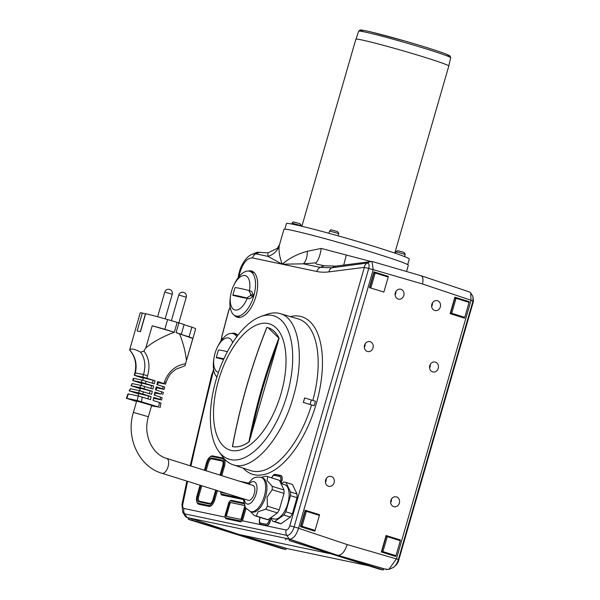 <?xml version="1.0" encoding="UTF-8"?>
<svg xmlns="http://www.w3.org/2000/svg" width="600" height="600" viewBox="0 0 600 600"><rect width="100%" height="100%" fill="white"/><g stroke="black" fill="none" stroke-linecap="round" stroke-linejoin="round"><path stroke-width="0.9" d="M246.75 298.005L249.465 298.853L253.785 295.95L251.632 291.368L248.917 290.513L250.837 294.457L250.53 295.515L246.75 298.005A39 1.575 -163.9 0 0 232.822 295.245A39 1.575 -163.9 0 0 232.837 295.32A46.635 1.882 16.1 0 0 247.282 298.282L249.465 298.853M248.917 290.513A39 1.575 -163.9 0 0 234.983 287.76L232.822 295.245M249.458 290.685A17.94 8.64 -72.6 0 0 245.603 275.73A17.94 8.64 -72.6 0 0 233.88 285.082A17.94 8.64 -72.6 0 0 230.587 295.59A17.94 8.64 -72.6 0 0 235.312 310.05A17.94 8.64 -72.6 0 0 247.282 298.282M230.587 295.59L230.34 297.263A23.4 11.265 -72.6 0 0 235.733 315.945A23.4 11.265 -72.6 0 0 253.785 295.95A23.4 11.265 -72.6 0 0 249.705 271.282A23.4 11.265 -72.6 0 0 234.623 283.56L233.88 285.082M235.733 315.945L239.407 317.1A23.4 11.265 -72.6 0 0 240.465 317.317M254.377 272.858A23.4 11.265 -72.6 0 0 253.388 272.438L249.705 271.282M227.4 351.675A39 1.575 -163.9 0 0 218.392 350.13L216.233 357.615A39 1.575 -163.9 0 0 216.248 357.69A46.635 1.882 16.1 0 0 223.597 359.438M232.635 342.697A17.94 8.64 -72.6 0 0 217.29 347.452A17.94 8.64 -72.6 0 0 214.005 357.96A17.94 8.64 -72.6 0 0 218.46 372.368M236.76 336.728A23.4 11.265 -72.6 0 0 233.123 333.653A23.4 11.265 -72.6 0 0 218.04 345.93L217.29 347.452M214.005 357.96L213.757 359.632A23.4 11.265 -72.6 0 0 216.93 377.01M151.538 405.817L158.595 407.04A107.632 51.832 107.4 0 1 159.435 402.45L160.553 402.952M159.69 407.535L160.095 407.588L160.95 402.998M156.188 387.082L156.847 387.412L156.09 390.037M164.093 389.362L162.57 388.815A107.632 51.832 107.4 0 1 163.178 386.558L164.7 387.112L164.093 389.362L156.727 387.847M155.212 393.09L161.25 394.095A107.632 51.832 107.4 0 1 161.797 391.83L155.483 389.85A107.632 51.832 107.4 0 1 156.255 386.835L162.57 388.815M287.04 395.048A75.105 36.165 107.4 0 1 218.752 451.373A75.105 36.165 107.4 0 1 217.005 376.77A75.105 36.165 107.4 0 1 260.97 316.462A75.105 36.165 107.4 0 1 287.04 395.048M281.04 393.607A66.12 31.845 107.4 0 1 218.265 438.697A66.12 31.845 107.4 0 1 249.998 328.755A66.12 31.845 107.4 0 1 281.04 393.607M329.483 553.553L238.987 534.495L286.23 548.25L285.87 549.487L282.18 548.707L188.243 519.315L191.933 520.095L192.292 518.857L188.678 518.092A12.555 6.045 107.4 0 1 188.602 518.077L188.243 519.315M271.515 477.825L272.835 475.717L275.002 474.487A5.393 2.595 107.4 0 1 275.4 474.51L280.567 475.597A5.393 2.595 -72.6 0 1 281.618 481.305L280.972 483.562M387.78 276.945L388.335 276.375L373.98 271.882L369.442 287.61L383.88 292.05L388.2 277.072L375.157 272.993L370.83 287.97M387.967 276.3L373.972 271.92M212.94 371.707L211.627 374.955L213.532 370.793A0.78 0.54 49.5 0 0 213.382 371.183L212.805 371.933M181.312 334.267L184.118 324.532A28.86 1.17 16.1 0 0 178.898 322.897L176.093 332.632A28.86 1.17 16.1 0 1 181.312 334.267L179.542 333.892C183.195 342.892 185.49 351.803 186.435 360.623L192.817 338.498A28.86 1.17 16.1 0 0 189.053 336.87L191.865 327.135A28.86 1.17 16.1 0 1 195.667 328.86L184.95 365.79L175.995 369.21C172.035 372.495 169.755 372.855 166.042 382.433L164.512 381.907C168.3 371.58 175.328 365.52 185.587 363.735L184.92 365.745M213 371.43L213.562 369.218M220.815 341.16L221.558 338.34M229.597 308.483L230.115 306.593M238.222 277.635L238.388 277.065M205.103 470.445L207.353 462.645A5.46 2.632 107.4 0 1 211.447 457.95L221.632 460.095A5.46 2.632 107.4 0 1 222.855 461.415A5.46 2.632 107.4 0 1 222.697 465.885L220.035 475.118M206.115 470.76L208.373 462.93A4.68 2.25 107.4 0 1 211.882 458.903L222.067 461.048A4.68 2.25 107.4 0 1 222.975 461.835M386.077 535.553L400.065 539.933L399.885 540.577M395.55 555.592L395.325 556.373M395.985 555.683L381.832 551.37L386.153 536.393L387.263 536.632L400.305 540.713L395.985 555.683L382.935 551.602L387.263 536.632M147.847 398.82L148.642 396.082L151.132 396.607A107.632 51.832 107.4 0 0 150.51 399.66L138.157 395.947L128.055 393.847L126.315 398.25L136.538 401.528M430.327 364.373A5.07 4.44 -78.1 0 1 429.585 367.913M159.435 402.45L153.12 400.47A107.632 51.832 107.4 0 1 153.743 397.425L160.058 399.405A107.632 51.832 107.4 0 1 160.553 397.125L154.238 395.145A107.632 51.832 107.4 0 1 154.928 392.115L161.25 394.095M304.665 397.935L304.612 397.92A79.335 38.205 107.4 0 1 303.315 402.412L303.368 402.428A79.448 38.258 -72.6 0 0 304.665 397.935L315.428 401.243A80.722 38.873 -72.6 0 1 314.138 405.735L303.315 402.412M141.757 383.445L132.69 380.528L133.38 378.293L141.922 380.055L154.252 383.767A107.632 51.832 107.4 0 1 155.1 380.767L143.377 377.843L142.688 380.235M152.37 383.175L153.18 380.362M406.53 271.507L408.338 265.252A64.733 2.618 -163.9 0 0 376.755 253.748A64.733 2.618 -163.9 0 0 283.942 229.35L279.525 244.65L277.327 248.355L267.952 252.847L257.108 252.225L251.37 254.618L253.792 253.792L255.877 253.83A6.24 5.46 101.9 0 0 252.495 257.933C247.478 257.843 243.428 262.327 240.322 271.395A1563.48 752.955 -72.6 0 0 238.718 277.005M250.583 271.56A24.18 11.647 107.4 0 1 252.608 271.478M238.23 317.445A24.18 11.647 107.4 0 1 236.61 316.222M234 333.93A24.18 11.647 107.4 0 1 236.025 333.847M237.795 335.228A23.4 11.265 -72.6 0 0 236.798 334.808L233.123 333.653M145.56 314.01L142.328 313.013L137.137 330.983A28.86 1.17 16.1 0 1 140.46 331.68L145.642 313.71A28.86 1.17 16.1 0 1 167.625 319.553L178.898 322.897M273.278 475.283A5.265 2.535 107.4 0 1 275.317 474.338L280.808 475.5A5.265 2.535 107.4 0 1 280.92 475.53A5.265 2.535 107.4 0 1 281.843 481.072L281.108 483.6M279.525 244.65L279.345 245.377C278.43 250.178 279.39 256.455 282.225 264.195C288.803 258.435 297.173 254.123 307.327 251.272A17.16 8.797 -98.3 0 1 303.315 263.827L320.22 267.39L331.897 267.757L367.267 263.032C369 263.228 369.48 265.043 368.715 268.478A46.8 1.89 16.1 0 1 373.178 269.745L298.553 528.285C296.19 535.523 293.123 539.115 289.343 539.077L186.975 517.515L185.4 516.442L182.91 512.528L184.642 513.84A46.8 40.973 101.9 0 0 187.215 517.56M259.403 522.173A5.37 2.588 -72.6 0 0 260.722 524.64A5.37 2.588 -72.6 0 0 260.843 524.67L286.11 529.987C287.595 530.002 288.81 528.607 289.77 525.795L364.365 267.36L328.935 271.868A6.24 5.333 82.4 0 1 331.897 267.757A46.8 40.02 -97.6 0 1 335.775 266.123L371.97 261.45L373.207 269.64A4.83 4.223 101.9 0 0 373.178 269.745M391.433 499.147A5.07 4.44 -78.1 0 1 390.683 502.688M264.653 474.338A82.44 39.705 107.4 0 1 252.54 474.3A82.44 39.705 107.4 0 1 252.54 474.293A82.44 39.705 -72.6 0 0 264.653 474.338L265.665 474.21A12.48 6.008 -72.6 0 0 264.653 474.338L264.653 474.338M243.173 468.12A82.44 39.705 -72.6 0 0 252.54 474.293M231.645 333.405A24.18 11.647 107.4 0 1 235.072 333.45A24.18 11.647 107.4 0 1 237.847 335.295M143.273 378.195L134.265 375.3L142.77 377.055L155.1 380.767M140.243 388.702L130.995 385.732L139.98 387.592L152.325 391.298L140.347 388.327L139.665 390.705M138.72 393.975L129.555 390.952L138.788 392.903L151.132 396.607M163.178 386.558L156.863 384.577A107.632 51.832 107.4 0 1 157.71 381.585L165.547 384.112L158.235 382.605M243.675 503.662L230.587 500.91A2.655 1.275 -72.6 0 0 229.845 501.127A2.655 1.275 -72.6 0 0 228.6 503.19L225.188 515.018A2.655 1.275 -72.6 0 0 225.105 517.185A2.655 1.275 -72.6 0 0 225.705 517.83L240.015 520.845A2.655 1.275 -72.6 0 0 242.002 518.565L245.22 507.428M246 508.537L243.022 518.842A3.435 1.65 107.4 0 1 242.145 520.732A3.435 1.65 107.4 0 1 240.45 521.798L226.14 518.783A3.435 1.65 107.4 0 1 225.368 517.95L225.105 517.185M244.702 506.505A1.095 0.525 107.4 0 1 244.68 506.58L241.267 518.408A1.095 0.525 107.4 0 1 240.442 519.345L226.132 516.33A1.095 0.525 107.4 0 1 226.11 516.322A1.095 0.525 107.4 0 1 225.923 515.175L229.335 503.347A1.095 0.525 107.4 0 1 230.153 502.403L244.2 505.365M307.327 251.272L321.202 248.438C320.737 253.298 318.097 261.84 315.548 262.875L303.315 263.827L282.225 264.195L267.907 256.365L267.952 252.847M321.202 248.438L346.35 255.038A17.16 0.63 -74.7 0 0 343.763 265.058M315.548 262.875L316.41 264.082M267.555 476.61L267.165 480.615L272.205 486.322L284.017 490.02L279.368 480.308L267.555 476.61A20.587 9.915 -72.6 0 0 267.112 476.445A20.587 9.915 -72.6 0 0 265.725 476.22L261.135 477.353M335.775 266.123L324.337 265.763L316.778 264.173M164.82 329.288L174.33 332.257C162.825 336.517 153.322 341.737 145.815 347.91L152.205 325.793A28.86 1.17 16.1 0 1 164.82 329.288L167.625 319.553M152.205 325.793L174.33 332.257L177.135 322.53M383.812 292.035L370.095 287.812M383.145 291.892L383.88 292.05M450.623 313.043L454.942 298.072L456.045 298.305L469.095 302.385L464.775 317.362L450.623 313.043L451.725 313.275L456.045 298.305M346.35 255.038L370.748 261.45M272.19 489.728L267.105 497.115L267.435 506.197L279.248 509.895L284.002 493.425L272.19 489.728A20.587 9.915 -72.6 0 0 272.205 486.322M302.048 526.29L315.09 530.377L319.41 515.4L306.368 511.32L302.048 526.29L300.938 526.058L315.09 530.377M396.518 496.905A5.07 4.44 -78.1 0 1 399.412 502.897A5.07 4.44 -78.1 0 1 394.072 506.73A5.07 4.44 -78.1 0 1 390.772 500.857A5.07 4.44 -78.1 0 1 396.158 496.815A5.07 4.44 -78.1 0 1 396.518 496.905M129.165 390.908L129.555 390.952A110.752 53.34 107.4 0 0 130.358 388.74L129.157 390.908M148.642 396.082L138.84 393.57L138.15 395.94M364.35 347.505A5.07 4.44 101.9 0 0 365.093 343.965M370.185 341.722A5.07 4.44 -78.1 0 1 373.072 347.707A5.07 4.44 -78.1 0 1 367.733 351.548A5.07 4.44 -78.1 0 1 364.44 345.675A5.07 4.44 -78.1 0 1 369.825 341.625A5.07 4.44 -78.1 0 1 370.185 341.722M469.028 302.362L469.222 301.688L454.875 297.195L450.12 313.665L464.475 318.157L464.707 317.347M468.668 302.25L469.222 301.688M464.115 318.045L464.34 317.265M396.435 558.803A46.822 1.897 -163.9 0 1 398.37 559.537L398.835 559.77C398.385 562.612 396.442 565.23 393.007 567.63A9.81 4.725 -72.6 0 0 398.37 559.537L472.965 301.103L472.928 296.475L470.655 292.837L471.06 300.255A4.83 4.223 -78.1 0 1 471.03 300.368L396.405 558.908L388.83 569.423L383.565 568.898M217.433 490.65L214.815 499.71A7.8 3.757 107.4 0 1 208.965 506.423L198.788 504.278A7.8 3.757 107.4 0 1 197.032 502.395L196.77 501.63A7.02 3.382 -72.6 0 0 198.353 503.325L208.53 505.47A7.02 3.382 -72.6 0 0 213.795 499.433L216.42 490.335M200.062 485.213L196.98 495.885A7.02 3.382 -72.6 0 0 196.77 501.63M223.868 358.837A39 1.575 -163.9 0 0 216.233 357.615M250.417 511.59L254.37 515.58A20.587 9.915 -72.6 0 0 254.812 515.745L266.625 519.442A20.587 9.915 -72.6 0 0 268.005 519.668L277.41 512.91A20.587 9.915 -72.6 0 0 279.248 509.895M279.368 480.308A20.587 9.915 -72.6 0 0 278.925 480.143L267.112 476.445M284.002 493.425A20.587 9.915 -72.6 0 0 284.017 490.02M238.425 276.293A0.78 0.405 7 0 1 238.373 276.12A0.78 0.405 7 0 1 238.433 276L238.688 277.11M368.115 565.643L286.185 548.385M293.978 222.038L299.752 223.635L301.207 225.39L300.112 223.792M301.08 226.08L300.135 223.8M299.752 223.635L293.603 221.962C293.468 221.603 292.942 221.978 292.043 223.095L301.185 225.735M369.735 287.7L374.048 272.76L375.157 272.993M240.322 271.395L239.542 271.305L238.433 276M254.288 493.627A7.8 3.757 -72.6 0 0 252.923 485.408L166.71 458.43A7.8 3.757 107.4 0 1 168.075 466.658A7.8 3.757 107.4 0 1 162.053 473.317L248.265 500.295A7.8 3.757 -72.6 0 0 254.288 493.627M400.065 539.933L400.237 540.69M395.918 555.675L395.685 556.485L381.33 551.993L386.085 535.523L400.44 540.007M432.405 302.978A5.07 4.44 -78.1 0 1 431.655 306.517M468.855 301.605L454.868 297.233M407.7 264.645L409.312 259.043A63.953 2.588 -163.9 0 0 331.433 233.978A63.953 2.588 -163.9 0 0 286.425 223.575L284.805 229.17M268.267 524.955L267.877 524.873M150.855 388.403L151.665 385.605L153.645 386.018A107.632 51.832 107.4 0 0 152.873 389.033L140.535 385.327L132.127 383.558L130.995 385.732M218.752 451.373L222.683 456.803C225.593 460.763 228.968 463.38 232.792 464.64C251.76 472.403 281.647 439.312 293.235 397.072L293.295 396.84C305.145 357.42 298.95 318.097 279.968 313.59C276.157 312.442 271.905 312.675 267.21 314.272M405.188 254.085L403.86 252.368L397.582 250.657L396.022 251.79L405.165 254.43L404.115 252.495L405.188 254.085M152.325 391.298A107.632 51.832 107.4 0 0 151.627 394.327L139.282 390.623L130.358 388.74M132.69 380.528L141.308 382.312L153.645 386.018M157.642 381.817L158.363 382.17L157.597 384.81M281.062 475.815L281.513 475.912M220.822 491.707A2.655 1.275 -72.6 0 0 220.845 493.447L221.108 494.213A3.435 1.65 -72.6 0 0 221.88 495.037L243.165 499.522M220.845 493.447A2.655 1.275 -72.6 0 0 221.445 494.085L242.827 498.592M153.667 397.778L153.21 400.02M233.002 443.97L232.41 446.61A62.108 29.91 -72.6 0 0 249.188 441.825L279.075 338.265A62.108 29.91 -72.6 0 0 268.118 327.705A62.108 29.91 -72.6 0 0 268.087 327.697M221.58 491.947A1.095 0.525 -72.6 0 0 221.85 492.585A1.095 0.525 -72.6 0 0 221.88 492.592L227.28 493.732M222.233 492.15A1.095 0.525 -72.6 0 0 222.368 492.697M232.41 446.61L232.507 446.625C240.097 405.66 251.572 365.91 266.925 327.382L265.942 329.85M232.507 446.625C237.6 447.577 243.06 446.018 248.903 441.96L249.188 441.825M210.833 503.235A4.68 2.25 107.4 0 1 209.835 503.43L199.65 501.285A4.68 2.25 107.4 0 1 198.735 496.327L201.788 485.752M279.075 338.265L268.065 327.683L266.925 327.382M248.903 441.96C255.757 406.327 265.763 371.685 278.903 338.025M285.945 482.452L292.47 484.493L297.015 493.995L290.49 491.955L285.945 482.452A20.513 9.877 107.4 0 0 285.428 482.257A20.513 9.877 107.4 0 0 283.965 482.033L281.58 483.75M244.23 505.44L230.805 502.612A1.095 0.525 -72.6 0 0 229.987 503.55L229.335 503.347M279.345 245.377A17.16 16.388 11 0 1 267.907 256.365L255.877 253.83A46.8 40.973 -78.1 0 1 260.002 252.21M145.41 313.972L140.31 331.65M185.587 363.735L186.435 360.623M301.875 226.275L355.868 39.218A48.36 1.958 16.1 0 1 402.87 50.745A48.36 1.958 16.1 0 1 448.793 66.037L394.8 253.095M134.265 375.3L134.962 372.825L143.505 374.55C145.98 365.925 145.035 358.478 140.67 352.215C134.708 348.998 131.025 348.225 129.637 349.89C135.398 356.445 137.303 364.095 135.36 372.832A110.752 53.34 107.4 0 1 134.655 375.345M142.328 313.013A28.86 1.17 16.1 0 0 140.22 312.855L129.637 349.89M151.665 385.605L141.863 383.085L141.172 385.478M140.67 352.215L143.955 351.03C149.025 357.923 150.233 366.165 147.57 375.757A107.632 51.832 -72.6 0 0 146.85 378.188M145.815 347.91L143.955 351.03M158.595 407.04L137.303 400.53L126.72 398.303A110.752 53.34 107.4 0 0 128.453 393.9M161.797 391.83L163.32 392.377L162.765 394.65M305.183 510.248L319.545 514.702L319.35 515.377M315.022 530.362L314.79 531.173L300.435 526.68L305.19 510.21L319.545 514.702M319.178 514.62L318.99 515.265M314.655 530.287L314.43 531.06M338.76 233.303L337.673 231.705L338.737 233.647L329.595 231.007C330.502 229.89 331.02 229.515 331.163 229.875L337.433 231.585L338.76 233.303M281.16 523.673L274.635 521.632L283.83 515.025L290.355 517.065L281.16 523.673A20.513 9.877 107.4 0 1 279.697 523.455L273.173 521.408A20.513 9.877 107.4 0 1 272.655 521.213L271.155 518.085L270.21 521.355A5.19 2.498 -72.6 0 1 266.317 525.817M248.228 271.035A24.18 11.647 107.4 0 1 251.663 271.08A24.18 11.647 107.4 0 1 255.555 297.63A24.18 11.647 107.4 0 1 237.218 317.228A24.18 11.647 107.4 0 1 234.375 315.308M229.845 501.127L230.498 500.647A3.435 1.65 107.4 0 1 231.458 500.362L243.502 502.905M248.347 483.067L239.423 481.185M220.748 475.342L223.433 466.035A7.02 3.382 -72.6 0 0 222.06 458.603L211.882 456.457A7.02 3.382 -72.6 0 0 209.917 457.043L210.562 456.562A7.8 3.757 107.4 0 1 212.752 455.91L222.93 458.055A7.8 3.757 107.4 0 1 224.46 466.32L221.76 475.658M285.428 482.257L291.945 484.298A20.513 9.877 107.4 0 1 292.47 484.493M297.015 493.995A20.513 9.877 107.4 0 1 297 497.685L292.35 513.795A20.513 9.877 107.4 0 1 290.355 517.065M154.868 392.4L155.34 392.655L154.583 395.257M311.34 399.96A80.722 38.873 107.4 0 1 310.043 404.452L314.138 405.735M310.043 404.452L303.368 402.428M133.403 412.41L148.387 416.73L151.665 405.382L136.68 401.055L133.403 412.41C125.542 437.43 138.81 466.665 162.053 473.317M149.355 393.623L150.15 390.84M325.447 482.272A5.07 4.44 101.9 0 0 326.197 478.74M260.017 517.373L259.673 518.565C258.975 520.995 259.23 522.847 260.438 524.115A5.393 2.595 -72.6 0 0 261 524.393L266.168 525.48A5.393 2.595 -72.6 0 0 270.21 520.845L271.02 518.04M277.41 512.91L265.597 509.213L258.18 511.74L256.192 515.97L268.005 519.668M437.49 300.735A5.07 4.44 -78.1 0 1 440.385 306.728A5.07 4.44 -78.1 0 1 435.045 310.567A5.07 4.44 -78.1 0 1 431.745 304.688A5.07 4.44 -78.1 0 1 437.13 300.645A5.07 4.44 -78.1 0 1 437.49 300.735M215.708 490.11L213.06 499.275A5.46 2.632 107.4 0 1 210.495 503.52A5.46 2.632 107.4 0 1 208.965 503.97L198.788 501.825A5.46 2.632 107.4 0 1 197.715 496.043L200.775 485.438M251.76 512.018A17.94 8.64 -72.6 0 0 257.055 510.697A17.94 8.64 -72.6 0 0 266.535 492.555A17.94 8.64 -72.6 0 0 262.478 477.772L261.173 477.368A17.94 8.64 107.4 0 1 264.06 497.062A17.94 8.64 107.4 0 1 250.455 511.605L251.76 512.018M289.305 540.607L379.553 569.22L383.243 570L383.603 568.763L336.36 555.007L289.665 539.37L289.305 540.607L383.243 570M285.615 539.827L285.975 538.59L289.665 539.37M298.553 528.285L347.197 544.575C344.745 551.768 341.625 555.345 337.837 555.315L336.36 555.007M176.093 332.632L192.817 338.498M209.917 457.043A7.02 3.382 -72.6 0 0 206.618 462.495L204.39 470.22M162.067 397.673L161.572 399.952L153.697 398.332M161.175 399.908L160.058 399.405M306.368 511.32L305.257 511.088L300.938 526.058M226.627 516.435A1.095 0.525 107.4 0 1 226.575 515.377L229.987 503.55M254.812 515.745A20.587 9.915 -72.6 0 0 256.192 515.97M265.597 509.213A20.587 9.915 -72.6 0 0 267.435 506.197M192.292 518.857L238.987 534.495M280.92 483.548L284.655 484.71A17.94 8.64 107.4 0 1 287.543 504.412A17.94 8.64 107.4 0 1 273.945 518.955L270.495 517.875M247.905 483.697L246.54 483.412M191.933 520.095L285.87 549.487M382.935 551.602L381.832 551.37M395.123 295.087A5.07 4.44 101.9 0 0 395.873 291.548M400.957 289.305A5.07 4.44 -78.1 0 1 403.853 295.298A5.07 4.44 -78.1 0 1 398.513 299.13A5.07 4.44 -78.1 0 1 395.213 293.257A5.07 4.44 -78.1 0 1 400.597 289.215A5.07 4.44 -78.1 0 1 400.957 289.305M388.14 277.058L388.335 276.375M331.282 476.498A5.07 4.44 -78.1 0 1 334.178 482.482A5.07 4.44 -78.1 0 1 328.837 486.322A5.07 4.44 -78.1 0 1 325.538 480.45A5.07 4.44 -78.1 0 1 330.923 476.4A5.07 4.44 -78.1 0 1 331.282 476.498M435.42 362.13A5.07 4.44 -78.1 0 1 438.308 368.123A5.07 4.44 -78.1 0 1 432.967 371.962A5.07 4.44 -78.1 0 1 429.675 366.082A5.07 4.44 -78.1 0 1 435.06 362.04A5.07 4.44 -78.1 0 1 435.42 362.13M184.072 324.697L191.865 327.135M292.35 513.795L285.825 511.755A20.513 9.877 107.4 0 1 283.83 515.025M290.49 491.955A20.513 9.877 107.4 0 1 290.475 495.645L297 497.685M179.542 333.892L189.053 336.87M274.635 521.632A20.513 9.877 107.4 0 1 273.173 521.408M371.97 261.45L421.095 275.745C423.037 276.832 423.48 279.57 422.423 283.957L373.207 269.64M470.655 292.837L469.582 291.998L421.095 275.745M472.928 296.475L473.43 301.335L398.835 559.77M285.825 511.755L290.475 495.645M160.553 397.125L161.67 397.627M464.775 317.362L451.725 313.275M328.935 271.868A140.257 67.545 107.4 0 1 316.837 271.485L252.495 257.933M250.53 295.515L253.417 296.423M250.837 294.457L253.718 295.365M280.163 481.972L280.447 480.998A4.29 2.062 -72.6 0 0 279.608 476.452L274.44 475.365A4.29 2.062 -72.6 0 0 271.665 477.87M274.44 475.365A1.17 1.028 -78.1 0 1 275.4 474.51M187.627 481.32A1562.273 752.37 -72.6 0 0 182.835 504.053A6.24 1.103 -168.3 0 0 181.942 504.42L186.87 481.088M213.862 370.92A2.34 1.125 -72.6 0 0 213.382 371.183A1562.273 752.37 -72.6 0 0 190.958 466.02M211.447 457.95L211.882 458.903M207.353 462.645L208.373 462.93M275.317 474.338L276.757 474.795M364.305 267.15A6.24 5.333 82.4 0 1 367.267 263.032A46.8 40.02 -97.6 0 1 371.145 261.397M240.015 520.845L240.45 521.798M242.002 518.565L243.022 518.842M279.608 476.452A1.17 1.028 -78.1 0 1 280.567 475.597M364.365 267.36L368.715 268.478L294.12 526.912A46.8 1.89 16.1 0 1 298.582 528.18M289.77 525.795L294.12 526.912A9.81 4.725 107.4 0 1 286.763 535.357A46.83 40.987 101.8 0 0 289.343 539.077L337.837 555.315L386.895 569.602M186.262 297.21L178.77 295.043A3.9 3.9 0 0 1 183.593 292.38A3.9 3.9 0 0 1 186.262 297.21L178.852 322.89M198.788 504.278L198.353 503.325M471.03 300.368A46.8 1.89 -163.9 0 1 472.965 301.103L473.43 301.335M259.673 518.565L259.815 518.588A4.29 2.062 -72.6 0 0 260.655 523.132L265.822 524.22A4.29 2.062 -72.6 0 0 269.04 520.53L270.21 520.845M260.153 517.418L259.815 518.588M286.11 529.987A6.24 5.46 101.9 0 0 286.763 535.357L184.642 513.84A6.24 5.46 101.9 0 1 183.99 508.478L225.09 517.132M244.26 499.043A11.7 5.633 -72.6 0 0 251.235 502.612A11.7 5.633 -72.6 0 0 257.002 487.702A11.7 5.633 -72.6 0 0 250.635 482.543A11.7 5.633 -72.6 0 0 248.917 484.155M225.705 517.83L226.14 518.783M186.975 517.515A683.438 33.375 -163 0 0 188.678 518.092M132.127 383.558A110.752 53.34 107.4 0 1 131.385 385.778M232.792 464.64L250.507 470.572A79.5 38.287 -72.6 0 0 311.528 404.978M312.84 400.433A79.5 38.287 -72.6 0 0 297.983 318.832L279.968 313.59M144.623 386.452A107.632 51.832 -72.6 0 0 144.075 388.717M139.98 387.592A110.752 53.34 107.4 0 1 140.535 385.327M138.788 392.903A110.752 53.34 107.4 0 1 139.282 390.623M143.377 391.748A107.632 51.832 -72.6 0 0 142.882 394.028M146.002 381.188A107.632 51.832 -72.6 0 0 145.395 383.438M141.308 382.312A110.752 53.34 107.4 0 1 141.922 380.055M280.447 480.998L281.618 481.305M242.145 520.732L260.843 524.67M397.957 250.733L403.732 252.33M358.62 31.193L360.053 30.03C360.413 30.053 359.715 29.392 370.575 31.86L404.933 41.04C421.403 45.758 442.162 52.238 448.463 55.065L450.022 55.927L450.743 57.78A47.94 1.942 -163.9 0 0 427.35 49.26A47.94 1.942 -163.9 0 0 358.62 31.193L356.025 39.112M221.88 495.037L221.445 494.085M277.882 343.043C266.265 373.597 257.212 404.955 250.733 437.123M208.965 506.423L208.53 505.47M230.153 502.403L230.805 502.612M142.77 377.055A110.752 53.34 107.4 0 1 143.505 374.55L147.57 375.757M137.303 400.53A110.752 53.34 107.4 0 1 138.157 395.947M316.837 271.485A6.24 5.46 101.9 0 1 320.22 267.39A46.8 40.973 -78.1 0 1 324.345 265.763M331.53 229.95L337.312 231.548M221.632 460.095L222.067 461.048M230.362 308.13A2.34 1.125 -72.6 0 0 228.862 310.237L221.812 336.72A2.34 1.125 -72.6 0 0 222.3 339.105L222.337 339.112M182.835 504.053C182.415 506.565 182.797 508.043 183.99 508.478M290.25 316.582A82.62 39.787 107.4 0 1 315.555 406.14A82.62 39.787 107.4 0 1 265.665 474.21M266.168 525.48A1.17 1.028 -78.1 0 1 265.822 524.22M209.835 503.43L208.965 503.97M199.65 501.285L198.788 501.825M213.795 499.433L214.815 499.71M261 524.393A1.17 1.028 -78.1 0 1 260.655 523.132M269.04 520.53L269.618 518.505M164.025 383.558A107.632 51.832 107.4 0 1 164.512 381.907M142.267 397.072A107.632 51.832 -72.6 0 0 141.42 401.662M198.735 496.327L197.715 496.043M211.882 456.457L212.752 455.91M222.06 458.603L222.93 458.055M362.97 31.537A46.38 1.875 16.1 0 1 405.615 41.242A46.38 1.875 16.1 0 1 446.873 55.755M347.197 544.575L396.405 558.908M471.06 300.255L422.423 283.957M223.433 466.035L224.46 466.32M172.245 294.255L164.752 292.095A3.9 3.9 0 0 1 169.583 289.425A3.9 3.9 0 0 1 172.245 294.255L165.15 318.847M133.77 378.337A110.752 53.34 107.4 0 1 133.08 380.58M231.458 500.362L230.587 500.91M225.923 515.175L226.575 515.377M190.2 465.78L211.627 374.955M239.542 271.305C241.433 263.873 247.35 256.043 251.37 254.618M393.007 567.63L388.83 569.423M238.755 277.83L238.38 276.12L238.86 273.69M188.595 518.092L186.675 517.433M450.743 57.78L448.71 65.865M266.737 327.593C251.452 365.97 240.03 405.555 232.462 446.34M129.547 349.98C135.038 356.168 136.837 363.78 134.962 372.825M338.108 235.837L338.737 233.647M328.935 233.295L329.595 231.007M221.985 339.555L221.715 336.728L228.757 310.237L230.303 307.808M181.942 504.42L182.775 512.28M148.387 416.73C142.792 434.64 152.273 454.567 166.71 458.43M171.36 320.722L178.77 295.043M291.765 224.048L292.043 223.095M404.543 256.597L405.165 254.43M395.572 253.358L396.022 251.79M165.547 384.112L166.042 382.433M260.97 316.462L267.21 314.265M157.635 316.763L164.752 292.095M261.173 477.368C256.822 476.79 253.837 477.368 252.218 479.107L247.822 483.81M243.165 498.697L245.483 507.84L250.455 511.605"/></g></svg>
